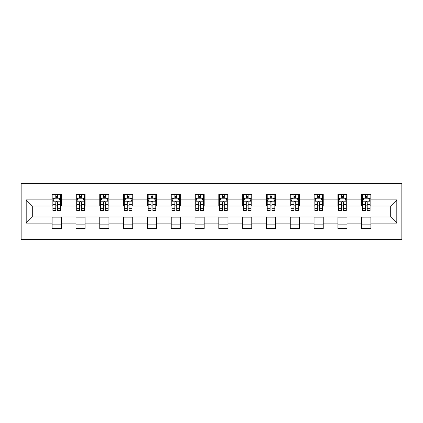 <?xml version="1.0" encoding="UTF-8"?>
<svg xmlns="http://www.w3.org/2000/svg" width="423" height="423" viewBox="0 0 423 423"><rect width="100%" height="100%" fill="white"/><g stroke="black" fill="none" stroke-linecap="round" stroke-linejoin="round"><path stroke-width="0.63" d="M21.15 239.741L401.85 239.741L401.85 183.259L21.15 183.259L21.15 239.741M370.865 199.899L370.865 194.326L361.702 194.326L361.702 199.899L347.05 199.899L347.05 194.326L337.892 194.326L337.892 199.899L323.235 199.899L323.235 194.326L314.078 194.326L314.078 199.899L299.426 199.899L299.426 194.326L290.268 194.326L290.268 199.899L275.611 199.899L275.611 194.326L266.453 194.326L266.453 199.899L251.796 199.899L251.796 194.326L242.638 194.326L242.638 199.899L227.986 199.899L227.986 194.326L218.828 194.326L218.828 199.899L204.172 199.899L204.172 194.326L195.014 194.326L195.014 199.899L180.362 199.899L180.362 194.326L171.204 194.326L171.204 199.899L156.547 199.899L156.547 194.326L147.389 194.326L147.389 199.899L132.732 199.899L132.732 194.326L123.574 194.326L123.574 199.899L108.923 199.899L108.923 194.326L99.765 194.326L99.765 199.899L85.108 199.899L85.108 194.326L75.95 194.326L75.95 199.899L61.298 199.899L61.298 194.326L52.135 194.326L52.135 199.899L26.189 199.899L26.189 223.101L32.291 216.994L52.135 216.994L52.135 228.674L61.298 228.674L61.298 216.994L75.95 216.994L75.95 228.674L85.108 228.674L85.108 216.994L99.765 216.994L99.765 228.674L108.923 228.674L108.923 216.994L123.574 216.994L123.574 228.674L132.732 228.674L132.732 216.994L147.389 216.994L147.389 228.674L156.547 228.674L156.547 216.994L171.204 216.994L171.204 228.674L180.362 228.674L180.362 216.994L195.014 216.994L195.014 228.674L204.172 228.674L204.172 216.994L218.828 216.994L218.828 228.674L227.986 228.674L227.986 216.994L242.638 216.994L242.638 228.674L251.796 228.674L251.796 216.994L266.453 216.994L266.453 228.674L275.611 228.674L275.611 216.994L290.268 216.994L290.268 228.674L299.426 228.674L299.426 216.994L314.078 216.994L314.078 228.674L323.235 228.674L323.235 216.994L337.892 216.994L337.892 228.674L347.05 228.674L347.05 216.994L361.702 216.994L361.702 228.674L370.865 228.674L370.865 216.994L390.709 216.994L390.709 206.006L370.865 206.006L370.865 199.899L396.811 199.899L396.811 223.101L370.865 223.101M361.702 223.101L347.05 223.101M337.892 223.101L323.235 223.101M314.078 223.101L299.426 223.101M290.268 223.101L275.611 223.101M266.453 223.101L251.796 223.101M242.638 223.101L227.986 223.101M218.828 223.101L204.172 223.101M195.014 223.101L180.362 223.101M171.204 223.101L156.547 223.101M147.389 223.101L132.732 223.101M123.574 223.101L108.923 223.101M99.765 223.101L85.108 223.101M75.95 223.101L61.298 223.101M52.135 223.101L26.189 223.101M361.702 199.899L361.702 206.006L347.05 206.006L347.05 199.899M337.892 199.899L337.892 206.006L323.235 206.006L323.235 199.899M314.078 199.899L314.078 206.006L299.426 206.006L299.426 199.899M290.268 199.899L290.268 206.006L275.611 206.006L275.611 199.899M266.453 199.899L266.453 206.006L251.796 206.006L251.796 199.899M242.638 199.899L242.638 206.006L227.986 206.006L227.986 199.899M218.828 199.899L218.828 206.006L204.172 206.006L204.172 199.899M195.014 199.899L195.014 206.006L180.362 206.006L180.362 199.899M171.204 199.899L171.204 206.006L156.547 206.006L156.547 199.899M147.389 199.899L147.389 206.006L132.732 206.006L132.732 199.899M123.574 199.899L123.574 206.006L108.923 206.006L108.923 199.899M99.765 199.899L99.765 206.006L85.108 206.006L85.108 199.899M75.95 199.899L75.95 206.006L61.298 206.006L61.298 199.899M52.135 199.899L52.135 206.006L32.291 206.006L26.189 199.899M32.291 206.006L32.291 216.994M396.811 223.101L390.709 216.994M390.709 206.006L396.811 199.899M52.135 198.144L52.901 198.144M55.799 198.144L57.634 198.144M60.531 198.144L61.298 198.144M52.135 205.853L52.901 205.853M55.799 205.853L57.634 205.853M60.531 205.853L61.298 205.853M52.135 217.147L61.298 217.147M52.135 224.856L61.298 224.856M75.95 217.147L85.108 217.147M75.95 224.856L85.108 224.856M75.95 198.144L76.711 198.144M79.614 198.144L81.443 198.144M84.346 198.144L85.108 198.144M75.95 205.853L76.711 205.853M79.614 205.853L81.443 205.853M84.346 205.853L85.108 205.853M99.765 217.147L108.923 217.147M99.765 224.856L108.923 224.856M99.765 198.144L100.526 198.144M103.429 198.144L105.258 198.144M108.156 198.144L108.923 198.144M99.765 205.853L100.526 205.853M103.429 205.853L105.258 205.853M108.156 205.853L108.923 205.853M123.574 217.147L132.732 217.147M123.574 224.856L132.732 224.856M123.574 198.144L124.341 198.144M127.238 198.144L129.073 198.144M131.971 198.144L132.732 198.144M123.574 205.853L124.341 205.853M127.238 205.853L129.073 205.853M131.971 205.853L132.732 205.853M147.389 217.147L156.547 217.147M147.389 224.856L156.547 224.856M147.389 198.144L148.15 198.144M151.053 198.144L152.883 198.144M155.786 198.144L156.547 198.144M147.389 205.853L148.15 205.853M151.053 205.853L152.883 205.853M155.786 205.853L156.547 205.853M171.204 217.147L180.362 217.147M171.204 224.856L180.362 224.856M171.204 198.144L171.965 198.144M174.863 198.144L176.698 198.144M179.595 198.144L180.362 198.144M171.204 205.853L171.965 205.853M174.863 205.853L176.698 205.853M179.595 205.853L180.362 205.853M195.014 217.147L204.172 217.147M195.014 224.856L204.172 224.856M195.014 198.144L195.775 198.144M198.678 198.144L200.507 198.144M203.41 198.144L204.172 198.144M195.014 205.853L195.775 205.853M198.678 205.853L200.507 205.853M203.41 205.853L204.172 205.853M218.828 217.147L227.986 217.147M218.828 224.856L227.986 224.856M218.828 198.144L219.59 198.144M222.493 198.144L224.322 198.144M227.225 198.144L227.986 198.144M218.828 205.853L219.59 205.853M222.493 205.853L224.322 205.853M227.225 205.853L227.986 205.853M242.638 217.147L251.796 217.147M242.638 224.856L251.796 224.856M242.638 198.144L243.405 198.144M246.302 198.144L248.137 198.144M251.035 198.144L251.796 198.144M242.638 205.853L243.405 205.853M246.302 205.853L248.137 205.853M251.035 205.853L251.796 205.853M266.453 217.147L275.611 217.147M266.453 224.856L275.611 224.856M266.453 198.144L267.214 198.144M270.117 198.144L271.947 198.144M274.85 198.144L275.611 198.144M266.453 205.853L267.214 205.853M270.117 205.853L271.947 205.853M274.85 205.853L275.611 205.853M290.268 217.147L299.426 217.147M290.268 224.856L299.426 224.856M290.268 198.144L291.029 198.144M293.927 198.144L295.762 198.144M298.659 198.144L299.426 198.144M290.268 205.853L291.029 205.853M293.927 205.853L295.762 205.853M298.659 205.853L299.426 205.853M314.078 217.147L323.235 217.147M314.078 224.856L323.235 224.856M314.078 198.144L314.844 198.144M317.742 198.144L319.571 198.144M322.474 198.144L323.235 198.144M314.078 205.853L314.844 205.853M317.742 205.853L319.571 205.853M322.474 205.853L323.235 205.853M337.892 217.147L347.05 217.147M337.892 224.856L347.05 224.856M337.892 198.144L338.654 198.144M341.557 198.144L343.386 198.144M346.289 198.144L347.05 198.144M337.892 205.853L338.654 205.853M341.557 205.853L343.386 205.853M346.289 205.853L347.05 205.853M361.702 217.147L370.865 217.147M361.702 224.856L370.865 224.856M361.702 198.144L362.469 198.144M365.366 198.144L367.201 198.144M370.099 198.144L370.865 198.144M361.702 205.853L362.469 205.853M365.366 205.853L367.201 205.853M370.099 205.853L370.865 205.853M57.634 196.314L55.799 196.314M60.531 208.671L57.634 208.671L57.634 210.585L60.531 210.585L60.531 201.274L59.009 198.218L54.43 198.218L52.901 201.274L52.901 210.585L55.799 210.585L55.799 208.671L52.901 208.671M52.901 201.274L52.901 194.326M60.531 201.274L60.531 194.326M55.799 198.218L55.799 194.326M57.634 194.326L57.634 198.218M57.634 208.671L57.634 202.416C57.02 201.242 56.412 201.242 55.799 202.416L55.799 208.671M81.443 196.314L79.614 196.314M84.346 208.671L81.443 208.671L81.443 210.585L84.346 210.585L84.346 201.274L82.818 198.218L78.239 198.218L76.711 201.274L76.711 210.585L79.614 210.585L79.614 208.671L76.711 208.671M76.711 201.274L76.711 194.326M84.346 201.274L84.346 194.326M79.614 198.218L79.614 194.326M81.443 194.326L81.443 198.218M81.443 208.671L81.443 202.416C80.835 201.242 80.227 201.242 79.614 202.416L79.614 208.671M105.258 196.314L103.429 196.314M108.156 208.671L105.258 208.671L105.258 210.585L108.156 210.585L108.156 201.274L106.633 198.218L102.054 198.218L100.526 201.274L100.526 210.585L103.429 210.585L103.429 208.671L100.526 208.671M100.526 201.274L100.526 194.326M108.156 201.274L108.156 194.326M103.429 198.218L103.429 194.326M105.258 194.326L105.258 198.218M105.258 208.671L105.258 202.416C104.65 201.242 104.037 201.242 103.429 202.416L103.429 208.671M129.073 196.314L127.238 196.314M131.971 208.671L129.073 208.671L129.073 210.585L131.971 210.585L131.971 201.274L130.443 198.218L125.864 198.218L124.341 201.274L124.341 210.585L127.238 210.585L127.238 208.671L124.341 208.671M124.341 201.274L124.341 194.326M131.971 201.274L131.971 194.326M127.238 198.218L127.238 194.326M129.073 194.326L129.073 198.218M129.073 208.671L129.073 202.416C128.46 201.242 127.852 201.242 127.238 202.416L127.238 208.671M152.883 196.314L151.053 196.314M155.786 208.671L152.883 208.671L152.883 210.585L155.786 210.585L155.786 201.274L154.258 198.218L149.679 198.218L148.15 201.274L148.15 210.585L151.053 210.585L151.053 208.671L148.15 208.671M148.15 201.274L148.15 194.326M155.786 201.274L155.786 194.326M151.053 198.218L151.053 194.326M152.883 194.326L152.883 198.218M152.883 208.671L152.883 202.416C152.275 201.242 151.661 201.242 151.053 202.416L151.053 208.671M176.698 196.314L174.863 196.314M179.595 208.671L176.698 208.671L176.698 210.585L179.595 210.585L179.595 201.274L178.072 198.218L173.493 198.218L171.965 201.274L171.965 210.585L174.863 210.585L174.863 208.671L171.965 208.671M171.965 201.274L171.965 194.326M179.595 201.274L179.595 194.326M174.863 198.218L174.863 194.326M176.698 194.326L176.698 198.218M176.698 208.671L176.698 202.416C176.084 201.242 175.476 201.242 174.863 202.416L174.863 208.671M200.507 196.314L198.678 196.314M203.41 208.671L200.507 208.671L200.507 210.585L203.41 210.585L203.41 201.274L201.882 198.218L197.303 198.218L195.775 201.274L195.775 210.585L198.678 210.585L198.678 208.671L195.775 208.671M195.775 201.274L195.775 194.326M203.41 201.274L203.41 194.326M198.678 198.218L198.678 194.326M200.507 194.326L200.507 198.218M200.507 208.671L200.507 202.416C199.899 201.242 199.291 201.242 198.678 202.416L198.678 208.671M224.322 196.314L222.493 196.314M227.225 208.671L224.322 208.671L224.322 210.585L227.225 210.585L227.225 201.274L225.697 198.218L221.118 198.218L219.59 201.274L219.59 210.585L222.493 210.585L222.493 208.671L219.59 208.671M219.59 201.274L219.59 194.326M227.225 201.274L227.225 194.326M222.493 198.218L222.493 194.326M224.322 194.326L224.322 198.218M224.322 208.671L224.322 202.416C223.714 201.242 223.101 201.242 222.493 202.416L222.493 208.671M248.137 196.314L246.302 196.314M251.035 208.671L248.137 208.671L248.137 210.585L251.035 210.585L251.035 201.274L249.507 198.218L244.928 198.218L243.405 201.274L243.405 210.585L246.302 210.585L246.302 208.671L243.405 208.671M243.405 201.274L243.405 194.326M251.035 201.274L251.035 194.326M246.302 198.218L246.302 194.326M248.137 194.326L248.137 198.218M248.137 208.671L248.137 202.416C247.524 201.242 246.916 201.242 246.302 202.416L246.302 208.671M271.947 196.314L270.117 196.314M274.85 208.671L271.947 208.671L271.947 210.585L274.85 210.585L274.85 201.274L273.321 198.218L268.742 198.218L267.214 201.274L267.214 210.585L270.117 210.585L270.117 208.671L267.214 208.671M267.214 201.274L267.214 194.326M274.85 201.274L274.85 194.326M270.117 198.218L270.117 194.326M271.947 194.326L271.947 198.218M271.947 208.671L271.947 202.416C271.339 201.242 270.725 201.242 270.117 202.416L270.117 208.671M295.762 196.314L293.927 196.314M298.659 208.671L295.762 208.671L295.762 210.585L298.659 210.585L298.659 201.274L297.136 198.218L292.557 198.218L291.029 201.274L291.029 210.585L293.927 210.585L293.927 208.671L291.029 208.671M291.029 201.274L291.029 194.326M298.659 201.274L298.659 194.326M293.927 198.218L293.927 194.326M295.762 194.326L295.762 198.218M295.762 208.671L295.762 202.416C295.154 201.242 294.54 201.242 293.927 202.416L293.927 208.671M319.571 196.314L317.742 196.314M322.474 208.671L319.571 208.671L319.571 210.585L322.474 210.585L322.474 201.274L320.946 198.218L316.367 198.218L314.844 201.274L314.844 210.585L317.742 210.585L317.742 208.671L314.844 208.671M314.844 201.274L314.844 194.326M322.474 201.274L322.474 194.326M317.742 198.218L317.742 194.326M319.571 194.326L319.571 198.218M319.571 208.671L319.571 202.416C318.963 201.242 318.355 201.242 317.742 202.416L317.742 208.671M343.386 196.314L341.557 196.314M346.289 208.671L343.386 208.671L343.386 210.585L346.289 210.585L346.289 201.274L344.761 198.218L340.182 198.218L338.654 201.274L338.654 210.585L341.557 210.585L341.557 208.671L338.654 208.671M338.654 201.274L338.654 194.326M346.289 201.274L346.289 194.326M341.557 198.218L341.557 194.326M343.386 194.326L343.386 198.218M343.386 208.671L343.386 202.416C342.778 201.242 342.165 201.242 341.557 202.416L341.557 208.671M367.201 196.314L365.366 196.314M370.099 208.671L367.201 208.671L367.201 210.585L370.099 210.585L370.099 201.274L368.57 198.218L363.992 198.218L362.469 201.274L362.469 210.585L365.366 210.585L365.366 208.671L362.469 208.671M362.469 201.274L362.469 194.326M370.099 201.274L370.099 194.326M365.366 198.218L365.366 194.326M367.201 194.326L367.201 198.218M367.201 208.671L367.201 202.416C366.588 201.242 365.98 201.242 365.366 202.416L365.366 208.671M60.494 201.195L52.938 201.195M52.901 198.403L54.334 198.403M59.098 198.403L60.531 198.403M55.799 204.579L52.901 204.579M60.531 204.579L57.634 204.579M57.634 197.282L55.799 197.282M84.309 201.195L76.753 201.195M76.711 198.403L78.149 198.403M82.913 198.403L84.346 198.403M79.614 204.579L76.711 204.579M84.346 204.579L81.443 204.579M81.443 197.282L79.614 197.282M108.119 201.195L100.563 201.195M100.526 198.403L101.959 198.403M106.723 198.403L108.156 198.403M103.429 204.579L100.526 204.579M108.156 204.579L105.258 204.579M105.258 197.282L103.429 197.282M131.934 201.195L124.378 201.195M124.341 198.403L125.774 198.403M130.538 198.403L131.971 198.403M127.238 204.579L124.341 204.579M131.971 204.579L129.073 204.579M129.073 197.282L127.238 197.282M155.743 201.195L148.187 201.195M148.15 198.403L149.589 198.403M154.347 198.403L155.786 198.403M151.053 204.579L148.15 204.579M155.786 204.579L152.883 204.579M152.883 197.282L151.053 197.282M179.558 201.195L172.002 201.195M171.965 198.403L173.398 198.403M178.162 198.403L179.595 198.403M174.863 204.579L171.965 204.579M179.595 204.579L176.698 204.579M176.698 197.282L174.863 197.282M203.373 201.195L195.817 201.195M195.775 198.403L197.213 198.403M201.977 198.403L203.41 198.403M198.678 204.579L195.775 204.579M203.41 204.579L200.507 204.579M200.507 197.282L198.678 197.282M227.183 201.195L219.627 201.195M219.59 198.403L221.023 198.403M225.787 198.403L227.225 198.403M222.493 204.579L219.59 204.579M227.225 204.579L224.322 204.579M224.322 197.282L222.493 197.282M250.998 201.195L243.442 201.195M243.405 198.403L244.838 198.403M249.602 198.403L251.035 198.403M246.302 204.579L243.405 204.579M251.035 204.579L248.137 204.579M248.137 197.282L246.302 197.282M274.813 201.195L267.257 201.195M267.214 198.403L268.653 198.403M273.411 198.403L274.85 198.403M270.117 204.579L267.214 204.579M274.85 204.579L271.947 204.579M271.947 197.282L270.117 197.282M298.622 201.195L291.066 201.195M291.029 198.403L292.462 198.403M297.226 198.403L298.659 198.403M293.927 204.579L291.029 204.579M298.659 204.579L295.762 204.579M295.762 197.282L293.927 197.282M322.437 201.195L314.881 201.195M314.844 198.403L316.277 198.403M321.041 198.403L322.474 198.403M317.742 204.579L314.844 204.579M322.474 204.579L319.571 204.579M319.571 197.282L317.742 197.282M346.247 201.195L338.691 201.195M338.654 198.403L340.087 198.403M344.851 198.403L346.289 198.403M341.557 204.579L338.654 204.579M346.289 204.579L343.386 204.579M343.386 197.282L341.557 197.282M370.062 201.195L362.506 201.195M362.469 198.403L363.902 198.403M368.666 198.403L370.099 198.403M365.366 204.579L362.469 204.579M370.099 204.579L367.201 204.579M367.201 197.282L365.366 197.282"/></g></svg>
